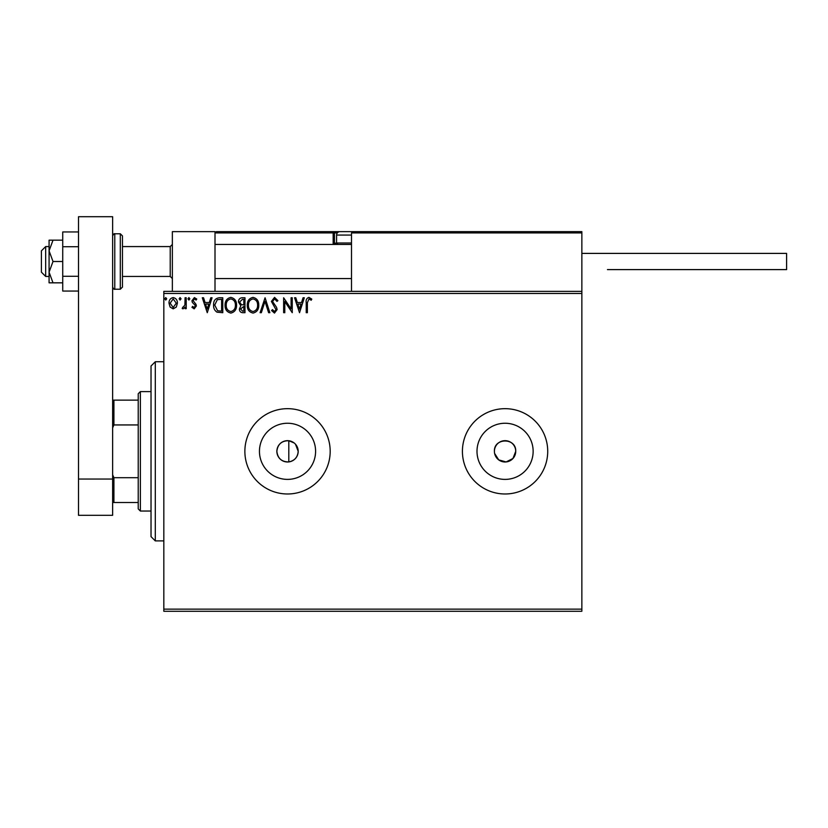 <?xml version="1.0" encoding="UTF-8"?>
<svg xmlns="http://www.w3.org/2000/svg" width="828" height="828" viewBox="0 0 828 828"><rect width="100%" height="100%" fill="white"/><g stroke="black" fill="none" stroke-linecap="round" stroke-linejoin="round"><path stroke-width="1.24" d="M294.106 442.928L288.806 440.734C281.675 440.713 277.701 444.243 276.862 451.322C277.69 458.401 281.675 461.931 288.806 461.91C294.582 460.751 297.718 457.222 298.194 451.322L295.503 444.253M276.862 451.322A10.661 10.661 0 0 0 287.523 461.993A10.661 10.661 0 0 0 298.194 451.322A10.661 10.661 0 0 0 287.523 440.662A10.661 10.661 0 0 0 276.862 451.322M494.409 451.322A10.661 10.661 0 0 0 505.07 461.993A10.661 10.661 0 0 0 515.73 451.322C516.393 437.567 493.747 437.567 494.409 451.322A10.661 10.661 0 0 1 505.07 440.662A10.661 10.661 0 0 1 515.73 451.322L512.967 458.495L506.115 461.941L498.715 459.892L494.606 453.402M259.454 451.322A28.069 28.069 0 0 0 287.523 479.391A28.069 28.069 0 0 0 315.592 451.322A28.069 28.069 0 0 0 287.523 423.253A28.069 28.069 0 0 0 259.454 451.322M477 451.322A28.069 28.069 0 0 0 505.07 479.391A28.069 28.069 0 0 0 533.139 451.322A28.069 28.069 0 0 0 505.07 423.253A28.069 28.069 0 0 0 477 451.322M462.417 451.322A42.652 42.652 0 0 0 505.07 493.985A42.652 42.652 0 0 0 547.722 451.322A42.652 42.652 0 0 0 505.07 408.67A42.652 42.652 0 0 0 462.417 451.322M244.871 451.322A42.652 42.652 0 0 0 287.523 493.985A42.652 42.652 0 0 0 330.186 451.322A42.652 42.652 0 0 0 287.523 408.67A42.652 42.652 0 0 0 244.871 451.322M581.856 611.281L163.82 611.281L163.82 609.149L581.856 609.149L581.856 611.281M581.856 293.495L163.82 293.495L163.82 291.363L581.856 291.363L581.856 609.149M176.302 307.053L173.197 308.865L170.102 307.064L168.995 303.183C168.964 300.088 170.361 298.225 173.197 297.573C176.033 298.215 177.44 300.088 177.409 303.183L176.302 307.053M186.217 297.759L186.217 308.668L185.068 308.668L185.068 307.064L183.071 308.865L182.201 308.492L182.75 307.333L184.892 305.17L185.068 297.759L186.217 297.759M194.176 308.865L191.961 307.312L192.634 306.381L194.104 307.519L195.211 306.06L194.942 305.066L192.334 302.406L191.961 300.719L194.383 297.573L196.743 299.053L196.091 300.057L194.508 298.908L193.11 300.667L195.998 304.321L196.36 305.998L194.176 308.865M219.306 297.759L222.773 297.759L222.773 312.694L216.957 312.156C214.535 310.469 213.417 308.099 213.593 305.035C213.417 300.73 215.321 298.308 219.306 297.759M244.974 297.759L244.974 312.694L242.863 312.694C240.596 312.58 239.447 311.349 239.427 308.989L240.824 305.811L238.474 302.003C238.485 299.539 239.654 298.121 241.993 297.759L244.974 297.759M265.074 297.759L269.866 312.694L268.614 312.694L264.981 301.371L261.348 312.694L260.096 312.694L265.074 297.759M291.104 297.759L292.253 297.759L292.253 312.694L284.791 301.558L284.791 312.694L283.642 312.694L283.642 297.759L291.104 308.875L291.104 297.759M307.374 302.758L307.374 312.694L306.225 312.694L306.225 302.613C305.77 299.902 306.681 298.152 308.958 297.376L311.783 299.105L311.193 300.253L308.968 298.908L307.374 302.758M163.82 293.495L163.82 609.149M299.529 312.694L294.551 297.759L295.803 297.759L297.335 302.551L301.527 302.551L303.069 297.759L304.311 297.759L299.529 312.694M274.544 297.376L277.897 300.647L276.966 301.402L274.627 298.908L272.536 301.444L276.542 307.323L277.132 309.589L274.472 313.077L271.584 310.552L272.484 309.631L274.482 311.545L275.983 309.651L271.387 301.423L274.544 297.376M258.76 305.159C258.843 309.424 256.949 312.063 253.089 313.077C249.135 312.156 247.199 309.537 247.272 305.232C247.199 300.968 249.114 298.349 252.995 297.376C256.897 298.318 258.812 300.916 258.76 305.159M236.56 305.159C236.642 309.424 234.748 312.063 230.888 313.077C226.934 312.156 224.999 309.537 225.071 305.232C224.999 300.968 226.903 298.349 230.795 297.376C234.686 298.318 236.611 300.916 236.56 305.159M207.269 312.694L202.291 297.759L203.543 297.759L205.075 302.551L209.277 302.551L210.809 297.759L212.061 297.759L207.269 312.694M189.85 298.815L188.898 300.057L187.935 298.815L188.898 297.573L189.85 298.815M181.053 298.815L180.09 300.057L179.138 298.815L180.09 297.573L181.053 298.815M166.697 298.815L165.735 300.057L164.782 298.815L165.735 297.573L166.697 298.815M297.832 304.083L299.436 309.092L301.04 304.083L297.832 304.083M248.421 305.232C248.369 308.647 249.911 310.748 253.037 311.545C256.152 310.717 257.684 308.596 257.611 305.17C257.663 301.775 256.142 299.684 253.037 298.908C249.89 299.684 248.348 301.796 248.421 305.232M242.635 311.162L243.825 311.162L243.825 306.381L240.575 308.968L242.635 311.162M243.246 304.849L243.825 304.849L243.825 299.291L242.521 299.291L239.623 302.003L241.424 304.673L243.246 304.849M226.22 305.232C226.168 308.647 227.7 310.748 230.836 311.545C233.951 310.717 235.483 308.596 235.411 305.17C235.462 301.775 233.941 299.684 230.836 298.908C227.69 299.684 226.147 301.796 226.22 305.232M221.625 311.162L221.625 299.291L217.319 299.674L214.731 305.046L217.567 310.738L221.625 311.162M205.572 304.083L207.176 309.092L208.78 304.083L205.572 304.083M170.144 303.183L173.197 307.519L176.261 303.183L173.197 298.908L170.144 303.183M172.359 291.363L172.359 231.643L215.011 231.643L215.011 291.363M216.294 231.643L215.011 232.927L216.294 231.643L352.79 231.643L351.507 232.927L352.79 231.643L580.573 231.643L581.856 232.927L581.856 231.643L539.194 231.643M45.664 276.438L41.4 272.174L41.4 250.843L45.664 246.578L45.664 276.438L49.08 276.438M122.451 276.438L170.216 276.438L170.216 246.578L172.359 244.446M580.573 231.643L581.856 232.927L351.507 232.927L351.507 291.363M581.856 232.927L581.856 291.363M400.566 231.643L358.762 231.643M341.705 231.643L236.342 231.643M337.327 232.927L334.45 232.927L334.45 243.163L336.748 243.163M335.723 244.446A1.283 1.283 0 0 1 334.45 243.163L333.166 243.163A2.556 2.556 0 0 0 333.508 244.446M333.166 243.163L333.166 232.927L334.45 232.927A1.283 1.283 0 0 0 333.166 231.643L333.166 232.927L215.011 232.927M338.031 244.446L336.582 242.997L336.582 235.059A3.415 3.415 0 0 1 339.987 231.643M336.582 242.997L351.507 242.997M581.856 253.399L786.6 253.399L786.6 269.607L607.441 269.607M78.515 291.063L62.731 291.063L62.731 246.723L78.515 246.723M62.731 276.283L78.515 276.283M62.731 246.723L62.731 231.954L78.515 231.954M78.515 515.306L78.515 216.719L112.639 216.719L112.639 515.306L78.515 515.306M78.515 479.05L112.639 479.05M122.451 235.908L122.451 287.099L120.308 289.231L120.308 233.775L122.451 235.908M53.013 240.172L49.08 240.172L49.08 250.843L53.013 261.503L49.08 272.174L49.08 282.834L53.013 282.834L49.08 272.174L49.08 250.843L53.013 240.172L62.731 240.172M53.013 282.834L62.731 282.834M53.013 261.503L62.731 261.503M155.291 540.901L151.027 536.637L151.027 366.007L155.291 361.743L155.291 540.901L163.82 540.901M288.806 440.734L288.806 461.91M140.367 511.042L138.224 508.909L138.224 393.735L140.367 391.603L140.367 511.042L151.027 511.042M138.224 424.94L113.912 424.94L112.639 427.869M112.639 474.786L113.912 477.704L113.912 502.513L112.639 502.513M138.224 477.704L113.912 477.704M112.639 400.141L113.912 400.141L113.912 424.94M138.224 400.141L113.912 400.141M138.224 502.513L113.912 502.513M351.507 235.059L336.582 235.059M112.639 235.908C113.581 234.034 114.295 233.33 114.771 233.775L114.771 289.231L120.308 289.231M170.216 276.438L172.359 278.57M351.507 278.57L215.011 278.57M351.507 244.446L215.011 244.446M45.664 246.578L49.08 246.578M122.451 246.578L170.216 246.578M114.771 233.775L120.308 233.775M114.771 289.231C114.295 289.686 113.581 288.972 112.639 287.099M155.291 361.743L163.82 361.743M140.367 391.603L151.027 391.603"/></g></svg>
